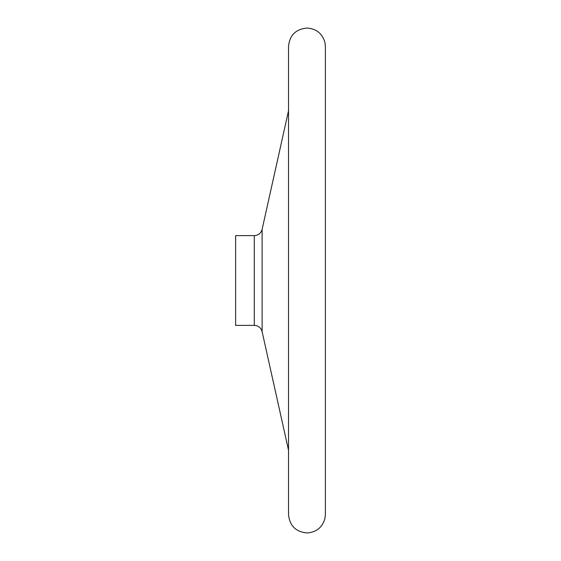 <?xml version="1.0" encoding="UTF-8"?>
<svg xmlns="http://www.w3.org/2000/svg" width="561" height="561" viewBox="0 0 561 561"><rect width="100%" height="100%" fill="white"/><g stroke="black" fill="none" stroke-linecap="round" stroke-linejoin="round"><path stroke-width="0.84" d="M262.113 229.351L288.515 110.812L288.515 46.486L288.515 514.514L288.515 450.188L262.113 331.649L262.113 229.351C260.963 233.264 258.362 235.354 254.287 235.62L235.62 235.62L235.62 325.38L254.287 325.38C258.362 325.646 260.963 327.736 262.113 331.649M254.287 235.62L254.287 325.38M288.515 514.514C289.609 525.713 295.752 531.856 306.944 532.95C316.306 532.333 322.302 527.529 324.938 518.525L325.38 514.514L325.38 46.486L324.938 42.475C322.302 33.471 316.306 28.667 306.944 28.05C295.752 29.144 289.609 35.287 288.515 46.486M325.38 514.514L325.38 46.486"/></g></svg>

